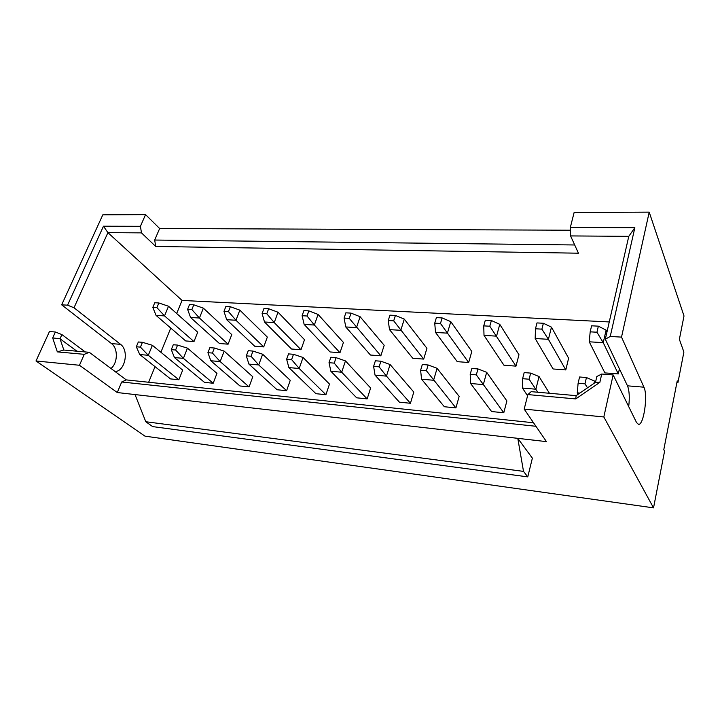 <?xml version="1.0" encoding="UTF-8"?>
<svg xmlns="http://www.w3.org/2000/svg" width="720" height="720" viewBox="0 0 720 720"><rect width="100%" height="100%" fill="white"/><g stroke="black" fill="none" stroke-linecap="round" stroke-linejoin="round"><path stroke-width="1.08" d="M676.899 382.572L677.925 382.653L683.892 352.044L679.374 339.345L684 315.945L649.215 212.139L574.119 212.508L570.312 227.502L634.851 227.682L610.236 336.465L621.522 337.113L643.932 387.18C648.09 395.244 643.752 425.376 638.523 424.377L636.561 422.586L613.143 374.913L603.828 416.961L653.535 507.861L664.56 451.251L663.804 449.622L677.232 380.853L677.925 382.653M76.914 351.198L60.012 338.76L52.677 337.914L55.368 332.001L49.455 331.542L36 360.981L144.99 436.149L653.535 507.861M621.522 337.113L649.215 212.139M570.312 227.502L570.573 235.926L578.439 253.197L155.7 246.456L154.692 240.039L159.651 228.51L145.548 214.623L102.807 214.83L61.668 304.83L111.51 343.602L120.546 344.34L74.007 307.764L67.563 305.172L103.464 226.206L140.427 226.305L141.471 232.875L107.919 232.641L182.034 300.429L176.688 313.524M110.979 368.478C117.855 363.141 118.188 348.345 111.51 343.602M159.651 228.51L570.393 230.22M570.573 235.926L628.785 236.34L634.851 227.682M609.264 321.948L182.034 300.429M155.7 246.456L141.471 232.875M61.668 304.83L67.563 305.172M145.548 214.623L140.427 226.305M36 360.981L79.461 365.265L84.258 354.33L57.33 351.882L52.677 337.914M595.485 382.356L596.817 376.515L601.731 374.04L599.85 382.365L575.739 398.925L527.877 394.578L531.18 391.653L576.135 395.649L595.485 382.356L599.85 382.365M601.731 374.04L613.143 374.913M527.877 394.578L524.187 409.104L603.828 416.961M610.236 336.465L605.322 339.21L627.489 385.83L643.932 387.18M628.785 236.34L605.322 339.21M628.704 406.593C629.748 397.404 629.343 390.492 627.489 385.83M115.137 371.583C125.163 371.088 129.231 350.415 120.546 344.34M74.007 307.764L107.919 232.641L103.464 226.206M170.757 328.068L160.884 352.26M155.025 366.633L148.653 382.257M535.959 426.294L121.698 381.987L126.288 379.899L89.28 352.305L63.837 350.037L60.012 338.76L61.893 334.584L85.284 351.945M574.695 244.971L154.692 240.039M486.675 372.321L506.88 400.941L503.784 412.767L491.58 411.534L470.628 383.499L483.318 384.615L486.675 372.321L477.981 368.928L471.852 368.442L470.196 374.355L476.334 374.868L477.981 368.928M437.094 368.316L459.153 396.405L455.922 407.907L444.33 406.728L421.569 379.206L433.584 380.259L437.094 368.316L428.13 364.968L422.325 364.509L420.606 370.26L426.411 370.737L428.13 364.968M390.087 364.518L413.793 392.085L410.436 403.281L399.411 402.165L375.048 375.138L386.451 376.128L390.087 364.518L380.898 361.224L375.39 360.783L373.608 366.381L379.116 366.831L380.898 361.224M345.456 360.909L370.62 387.981L367.155 398.889L356.661 397.818L330.876 371.268L341.703 372.213L345.456 360.909L336.078 357.669L330.849 357.255L329.013 362.691L334.242 363.123L336.078 357.669M303.03 357.48L329.49 384.066L325.926 394.704L315.927 393.687L288.882 367.587L299.187 368.496L303.03 357.48L293.49 354.294L288.522 353.898L286.632 359.19L291.609 359.604L293.49 354.294M262.647 354.222L290.25 380.34L286.605 390.708L277.065 389.736L248.913 364.095L258.723 364.95L262.647 354.222L252.972 351.081L248.238 350.703L246.321 355.86L251.055 356.256L252.972 351.081M224.172 351.117L252.783 376.767L249.066 386.892L239.949 385.965L210.816 360.756L220.167 361.575L224.172 351.117L214.38 348.012L209.871 347.661L207.918 352.692L212.427 353.061L214.38 348.012M187.461 348.147L216.963 373.365L213.192 383.247L204.471 382.356L174.465 357.57L183.402 358.353L187.461 348.147L177.579 345.096L173.277 344.754L171.288 349.668L175.599 350.019L177.579 345.096M152.397 345.312L182.691 370.098L178.866 379.755L170.514 378.909L139.752 354.537L148.284 355.284L152.397 345.312L142.443 342.306L138.33 341.982L136.323 346.779L140.436 347.121L142.443 342.306M619.407 368.838L618.291 373.932L604.899 372.906L589.239 341.802L603.234 342.657L606.096 330.129L598.365 326.16L591.597 325.809L590.184 331.839L596.961 332.217L598.365 326.16M551.466 327.15L568.611 358.218L565.794 369.927L553.095 368.964L535.176 338.508L548.406 339.318L551.466 327.15L543.384 323.262L536.985 322.92L535.482 328.779L541.881 329.139L543.384 323.262M499.77 324.333L518.976 354.744L515.988 366.129L503.937 365.211L484.011 335.385L496.548 336.15L499.77 324.333L491.382 320.517L485.325 320.193L483.741 325.881L489.798 326.223L491.382 320.517M450.783 321.651L471.807 351.432L468.684 362.52L457.227 361.647L435.528 332.433L447.408 333.153L450.783 321.651L442.125 317.916L436.392 317.61L434.736 323.145L440.478 323.469L442.125 317.916M404.289 319.113L426.933 348.291L423.693 359.091L412.785 358.263L389.502 329.625L400.788 330.309L404.289 319.113L395.406 315.45L389.961 315.162L388.242 320.544L393.696 320.85L395.406 315.45M360.108 316.71L384.192 345.294L380.844 355.824L370.449 355.032L345.762 326.952L356.49 327.609L360.108 316.71L351.036 313.11L345.861 312.831L344.088 318.078L349.272 318.366L351.036 313.11M318.069 314.415L343.431 342.432L339.984 352.71L330.066 351.954L304.146 324.414L314.361 325.035L318.069 314.415L308.835 310.878L303.912 310.617L302.094 315.729L307.026 316.008L308.835 310.878M278.028 312.228L304.515 339.705L300.996 349.74L291.519 349.011L264.492 321.993L274.23 322.587L278.028 312.228L268.65 308.754L263.961 308.511L262.098 313.497L266.796 313.758L268.65 308.754M239.832 310.14L267.336 337.095L263.736 346.896L254.682 346.203L226.674 319.689L235.962 320.256L239.832 310.14L230.346 306.738L225.864 306.504L223.974 311.364L228.456 311.616L230.346 306.738M203.364 308.151L231.759 334.602L228.105 344.178L219.438 343.521L190.566 317.484L199.44 318.024L203.364 308.151L193.779 304.803L189.504 304.578L187.587 309.33L191.871 309.573L193.779 304.803M168.516 306.243L197.694 332.217L193.986 341.577L185.688 340.947L156.042 315.378L164.529 315.9L168.516 306.243L158.85 302.967L154.764 302.751L152.82 307.386L156.915 307.62L158.85 302.967M576.135 395.649L575.739 398.925M524.187 409.104L546.444 441.621L517.788 438.345L532.368 458.163L527.769 476.883L523.512 471.384L517.788 438.345L135.027 394.569L145.791 421.731L152.649 426.6L527.769 476.883M121.698 381.987L117.279 392.535L135.027 394.569M126.288 379.899L533.538 422.766M79.461 365.265L117.279 392.535M89.28 352.305L84.258 354.33M63.837 350.037L57.33 351.882M55.368 332.001L61.893 334.584M145.791 421.731L523.512 471.384M578.106 394.299L577.278 392.841L579.897 393.066M595.251 382.518L594.468 381.024L586.44 377.532L579.582 376.983L578.106 383.274L584.982 383.841L586.44 377.532M593.919 383.436L594.468 381.024M587.511 387.837L584.982 383.841M577.278 392.841L578.106 383.274M527.571 395.766L522.459 388.035L535.869 389.214L539.055 376.551L530.667 373.104L524.187 372.591L522.612 378.684L529.11 379.224L530.667 373.104M537.804 392.238L529.11 379.224M549.432 393.273L539.055 376.551M522.459 388.035L522.612 378.684M503.784 412.767L476.334 374.868M470.628 383.499L470.196 374.355M455.922 407.907L426.411 370.737M421.569 379.206L420.606 370.26M410.436 403.281L386.451 376.128L379.116 366.831M375.048 375.138L373.608 366.381M367.155 398.889L341.703 372.213L334.242 363.123M330.876 371.268L329.013 362.691M325.926 394.704L299.187 368.496L291.609 359.604M288.882 367.587L286.632 359.19M286.605 390.708L258.723 364.95L251.055 356.256M248.913 364.095L246.321 355.86M249.066 386.892L220.167 361.575L212.427 353.061M210.816 360.756L207.918 352.692M213.192 383.247L183.402 358.353L175.599 350.019M174.465 357.57L171.288 349.668M178.866 379.755L148.284 355.284L140.436 347.121M139.752 354.537L136.323 346.779M618.291 373.932L603.234 342.657L596.961 332.217M606.969 332.001L606.096 330.129M589.239 341.802L590.184 331.839M565.794 369.927L548.406 339.318L541.881 329.139M535.176 338.508L535.482 328.779M515.988 366.129L489.798 326.223M484.011 335.385L483.741 325.881M468.684 362.52L440.478 323.469M435.528 332.433L434.736 323.145M423.693 359.091L393.696 320.85M389.502 329.625L388.242 320.544M380.844 355.824L349.272 318.366M345.762 326.952L344.088 318.078M339.984 352.71L314.361 325.035L307.026 316.008M304.146 324.414L302.094 315.729M300.996 349.74L274.23 322.587L266.796 313.758M264.492 321.993L262.098 313.497M263.736 346.896L235.962 320.256L228.456 311.616M226.674 319.689L223.974 311.364M228.105 344.178L199.44 318.024L191.871 309.573M190.566 317.484L187.587 309.33M193.986 341.577L164.529 315.9L156.915 307.62M156.042 315.378L152.82 307.386"/></g></svg>
